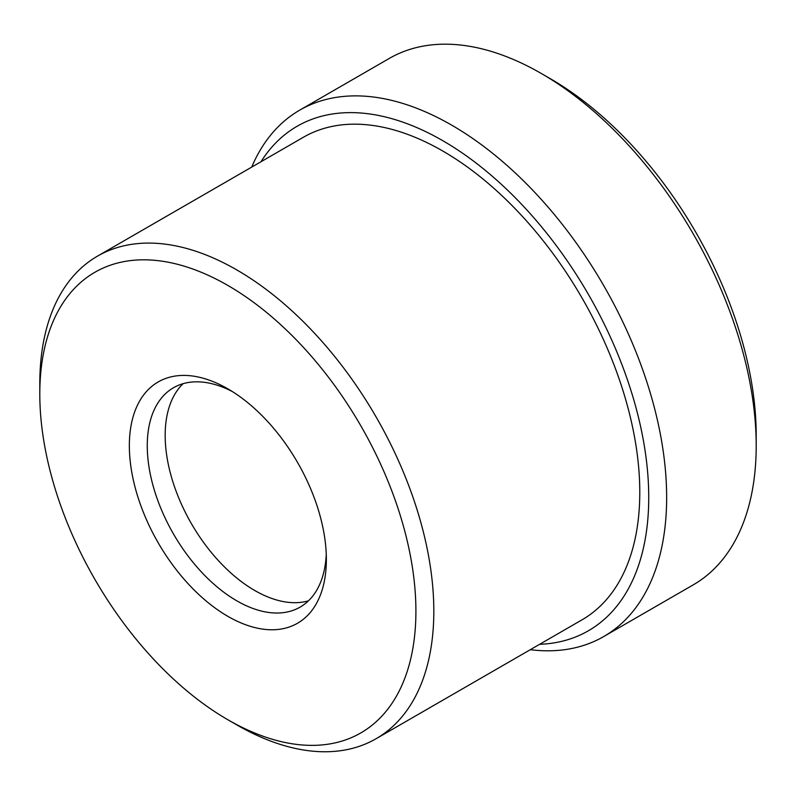 <?xml version="1.0" encoding="UTF-8"?>
<svg xmlns="http://www.w3.org/2000/svg" width="796" height="796" viewBox="0 0 796 796"><rect width="100%" height="100%" fill="white"/><g stroke="black" fill="none" stroke-linecap="round" stroke-linejoin="round"><path stroke-width="1.19" d="M39.8 394.02L39.8 383.682A278.61 160.862 60 0 1 97.5 256.133A278.61 160.862 60 0 1 236.81 269.934A278.61 160.862 60 0 1 418.825 515.45A278.61 160.862 60 0 1 376.12 738.708A278.61 160.862 60 0 1 236.81 724.917A278.61 160.862 60 0 1 236.81 724.907A278.61 160.862 60 0 1 236.8 724.907L227.855 719.743A265.954 153.548 60 0 1 39.8 394.02A265.954 153.548 60 0 1 227.855 285.446A265.954 153.548 60 0 1 415.91 611.169A265.954 153.548 60 0 1 227.855 719.743L236.81 724.907M376.12 738.708L582.085 619.795A278.61 160.862 -120 0 0 624.79 396.537A278.61 160.862 -120 0 0 442.775 151.021A278.61 160.862 -120 0 0 303.465 137.22L97.5 256.133M539.608 644.322A291.276 168.175 -120 0 0 642.601 436.258A291.276 168.175 -120 0 0 442.775 140.683A291.276 168.175 -120 0 0 260.988 161.747M530.295 649.695A303.943 175.478 -120 0 0 603.696 636.561A303.943 175.478 -120 0 0 650.292 393.005A303.943 175.478 -120 0 0 451.73 125.171A303.943 175.478 -120 0 0 299.764 110.117A303.943 175.478 -120 0 0 251.685 167.12M227.855 616.343A139.31 80.426 60 0 1 129.35 445.72A139.31 80.426 60 0 1 227.855 388.846L227.855 388.846A139.31 80.426 60 0 1 326.36 559.469A139.31 80.426 60 0 1 227.855 616.343M232.442 391.622A126.644 73.123 -120 0 0 173.488 387.751A126.644 73.123 -120 0 0 154.076 489.232A126.644 73.123 -120 0 0 236.81 600.831A126.644 73.123 -120 0 0 300.132 607.099A126.644 73.123 -120 0 0 326.251 554.106M603.696 636.561L693.246 584.861A303.943 175.478 -120 0 0 756.2 445.72A303.943 175.478 -120 0 0 541.28 73.471L541.28 73.471A303.943 175.478 -120 0 0 389.314 58.416L299.764 110.117M183.08 383.682A126.644 73.123 -120 0 0 174.623 487.082A126.644 73.123 -120 0 0 254.72 590.483A126.644 73.123 -120 0 0 308.45 600.831M756.2 445.72L756.2 435.382A291.276 168.175 -120 0 0 550.235 78.645L541.29 73.471L550.235 78.645"/></g></svg>
